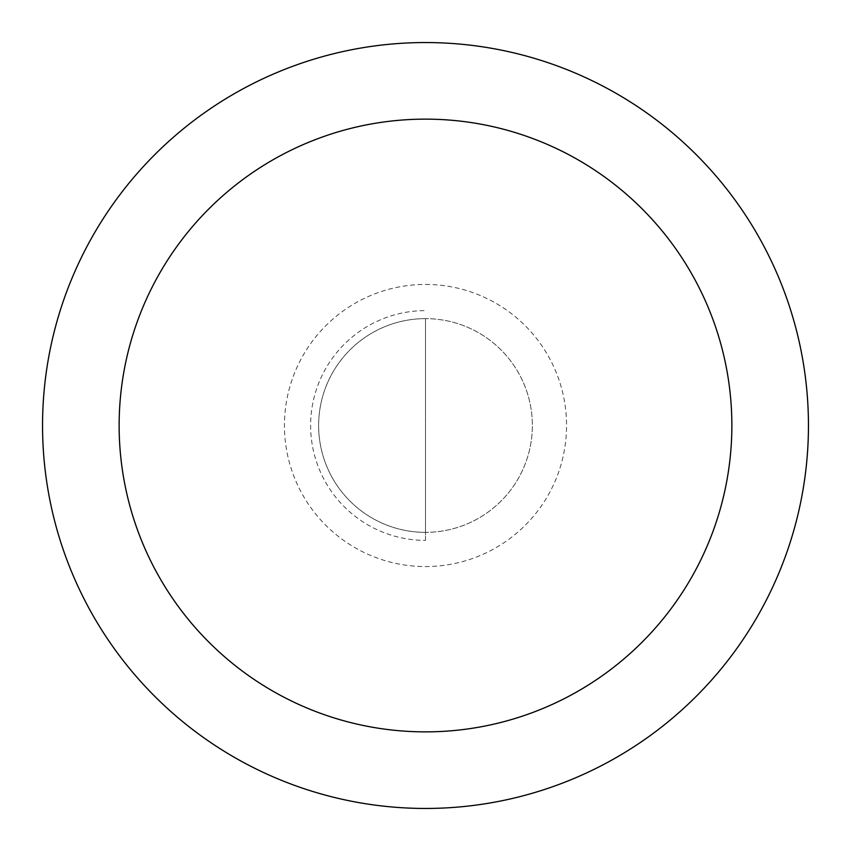 <?xml version="1.0" encoding="UTF-8"?>
<svg xmlns="http://www.w3.org/2000/svg" width="851" height="851" viewBox="0 0 851 851"><rect width="100%" height="100%" fill="white"/><g stroke="black" fill="none" stroke-linecap="round" stroke-linejoin="round"><path stroke-width="0.64" stroke-dasharray="4.25 3.19" d="M425.5 540.385L425.5 532.364A106.864 106.864 0 0 1 318.636 425.5A106.864 106.864 0 0 1 425.5 318.636A106.864 106.864 0 0 1 518.046 478.932A106.864 106.864 0 0 1 332.954 478.932A106.864 106.864 0 0 1 425.5 318.636A106.864 106.864 0 0 1 518.046 478.932A106.864 106.864 0 0 1 332.954 478.932A106.864 106.864 0 0 1 425.5 318.636L425.5 540.385A114.885 114.885 0 0 1 310.615 425.5A114.885 114.885 0 0 1 425.5 310.615M425.5 42.55A382.95 382.95 0 0 1 757.145 616.975A382.95 382.95 0 0 1 93.855 616.975A382.95 382.95 0 0 1 425.5 42.55M425.5 532.364L425.5 318.636M425.5 284.436A141.064 141.064 0 0 1 547.661 496.037A141.064 141.064 0 0 1 303.339 496.037A141.064 141.064 0 0 1 425.5 284.436"/><path stroke-width="1.28" d="M425.5 42.55A382.95 382.95 0 0 1 757.145 616.975A382.95 382.95 0 0 1 93.855 616.975A382.95 382.95 0 0 1 425.5 42.55M425.5 119.14A306.36 306.36 0 0 1 690.821 578.68A306.36 306.36 0 0 1 160.179 578.68A306.36 306.36 0 0 1 425.5 119.14"/></g></svg>

